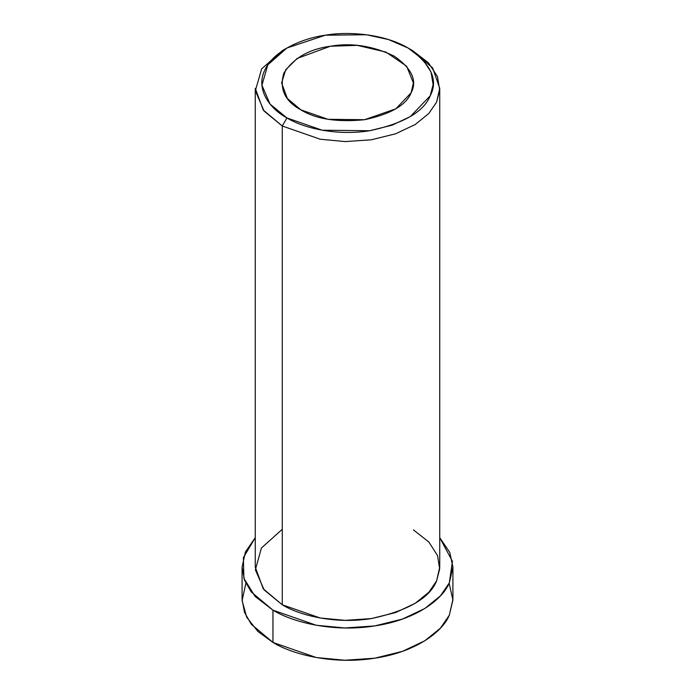 <?xml version="1.0" encoding="UTF-8"?>
<svg xmlns="http://www.w3.org/2000/svg" width="695" height="695" viewBox="0 0 695 695"><rect width="100%" height="100%" fill="white"/><g stroke="black" fill="none" stroke-linecap="round" stroke-linejoin="round"><path stroke-width="1.04" d="M286.931 48.007L282.274 50.692L261.668 68.848L255.352 90.758L264.048 111.035L282.274 126.004L286.939 117.941L270.007 104.033L261.937 85.207L267.801 64.861L286.931 48.007L325.329 35.21L366.474 34.75L388.47 39.546L408.069 48.007L422.716 59.318L431.022 72.019L433.107 84.547L430.231 95.771L410.345 116.569L392.162 125.17L369.671 130.738L322.167 130.208L286.939 117.941L282.274 126.004L320.221 139.226L345.207 141.589L371.373 139.791L395.594 133.796L415.184 124.535L428.815 113.493L436.599 102.139L439.692 90.046L437.45 76.554L428.502 62.88L412.726 50.692L408.069 48.007M300.909 109.871L328.014 119.305L364.554 119.714L395.846 108.811L411.136 92.817L413.386 82.974L406.662 66.233L385.925 52.073L357.273 45.357L330.446 46.226L297.121 58.458L285.68 69.821L281.614 82.974L287.33 98.464L300.909 109.871C284.854 101.192 279.173 88.943 283.864 73.123C293.498 58.076 309.023 49.11 330.446 46.226C351.496 42.543 372.711 45.827 394.091 56.078C411.84 68.414 417.53 80.663 411.136 92.817C406.149 105.188 390.616 114.154 364.554 119.714C337.162 122.424 315.947 119.14 300.909 109.871M449.144 583.27L452.905 600.098L449.326 615.162C442.576 631.981 415.245 652.266 374.787 658.191C334.608 664.741 293.377 655.064 272.961 642.441L257.854 631.434L246.708 617.23L242.103 600.628L245.856 583.27M242.086 567.129L242.086 599.411L244.51 612.399L251.225 624.197L272.961 642.441L316.321 657.548L344.876 660.25L374.787 658.191L402.466 651.345L424.854 640.755L440.43 628.141L449.326 615.162L452.914 599.411L452.914 567.129L449.326 582.879L440.43 595.867L424.854 608.481L402.466 619.063L374.787 625.917L344.876 627.976L316.321 625.265L272.961 610.167L251.225 591.923L244.51 580.125L242.086 567.129L245.431 551.926L255.265 537.669L243.38 557.625L243.893 578.362L255.161 596.492L272.961 610.167L272.961 642.441L272.961 610.167C293.377 622.781 334.608 632.459 374.787 625.917C415.245 619.983 442.576 599.698 449.326 582.879L452.436 561.308L439.735 537.669L449.795 552.438L452.914 567.129M413.386 529.859L428.832 542.013L437.546 555.583L439.683 568.944L436.599 580.916C429.606 598.23 407.861 610.783 371.373 618.567C336.215 624.292 300.136 615.822 282.274 604.789L264.143 589.925L255.378 569.822L261.398 548.034L281.614 529.859M282.274 126.004L263.257 110.045L255.265 88.352L255.265 567.129L263.257 588.821L282.274 604.789L320.221 618.003L345.207 620.366L371.373 618.567L395.594 612.573L415.184 603.312L428.815 592.27L436.599 580.916L439.735 567.129L439.735 88.352L436.599 102.139L428.815 113.493L415.184 124.535L395.594 133.796L371.373 139.791L345.207 141.589L320.221 139.226L282.274 126.004L282.274 604.789L282.274 126.004M410.311 49.354L432.655 67.884L439.735 88.352M286.939 117.941C303.524 128.193 337.023 136.055 369.671 130.738C403.552 123.502 423.742 111.852 430.231 95.771C438.536 79.968 431.143 64.053 408.061 48.007C384.396 33.977 348.577 31.119 325.329 35.21C301.665 38.373 273.118 51.195 264.769 70.178C255.56 89.021 269.182 108.359 286.939 117.941"/></g></svg>
